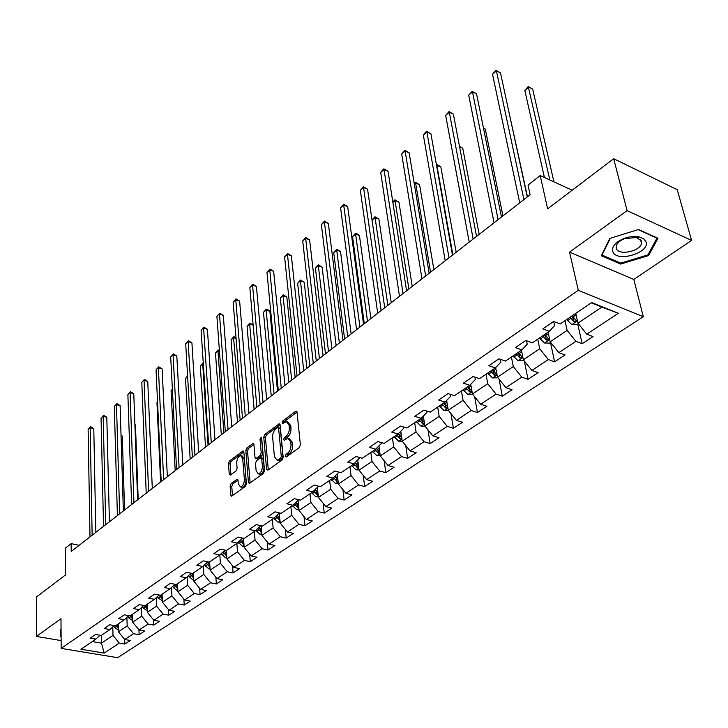 <?xml version="1.0" encoding="UTF-8"?>
<svg xmlns="http://www.w3.org/2000/svg" width="728" height="728" viewBox="0 0 728 728"><rect width="100%" height="100%" fill="white"/><g stroke="black" fill="none" stroke-linecap="round" stroke-linejoin="round"><path stroke-width="1.09" d="M285.212 456.347L286.186 457.011L299.326 447.547L300.382 444.808L297.033 412.185L296.187 411.093L295.623 411.311L282.71 421.002L281.991 422.877L282.564 423.641L286.377 421.558L289.052 425.07L289.316 427.755C289.425 431.422 288.315 434.298 285.986 436.391L284.311 437.619L283.583 439.503L284.175 440.285L287.979 438.238L290.709 441.841L290.982 444.562C291.091 448.275 289.971 451.169 287.624 453.244L285.94 454.454L285.212 456.347M231.104 483.565L230.112 486.14L230.767 495.067L231.559 496.205L245.409 486.386L246.41 483.774L243.871 452.006L243.106 450.914L229.438 460.997L228.465 463.554L229.238 474.137L230.476 475.065L236.109 470.907L237.101 468.322L236.7 463.035C236.846 458.913 238.165 456.438 240.649 455.619L242.715 458.549L244.371 479.452C244.235 483.61 242.915 486.095 240.422 486.905L238.293 483.865L238.02 480.371L237.237 479.252L231.104 483.565L232.76 483.984L231.777 486.559L232.459 495.713M627.108 210.638L569.551 252.125L633.833 279.434L691.6 240.413L627.108 210.638L613.677 158.722L547.638 208.863L540.194 175.548L528.055 185.076L530.148 194.74L71.226 551.469L71.153 543.643L65.302 548.23L65.511 574.938L36.527 596.942L36.4 636.436L61.116 640.585M569.551 252.125L578.296 290.326L61.17 648.393L60.988 618.709L36.4 636.436M266.594 469.205L267.94 470.151L282.127 459.932L283.174 457.239L280.089 424.87L279.27 423.787L264.774 434.47L263.764 437.109L266.594 469.205L268.314 469.888M263.5 473.355L249.24 483.465L248.421 482.318L245.855 450.514L246.856 447.92L253.126 443.398L253.908 444.48L254.991 457.339L256.301 458.258L260.196 455.382L261.206 452.743L260.042 439.33L261.115 437.346L261.671 438.11L264.519 470.697L263.5 473.355M613.677 158.722L677.213 189.671L691.6 240.413M578.296 290.326L643.297 316.716L117.645 657.684L61.17 648.393M124.834 644.053L130.276 640.476L124.716 639.512L124.834 644.053L119.283 643.106L104.177 653.089L80.945 649.249L95.878 639.102L90.19 638.128L95.55 634.47L101.256 635.462L109.964 629.547L104.231 628.537L109.728 624.779L115.479 625.807L124.415 619.737L118.646 618.691L124.288 614.832L130.075 615.897L139.248 609.664L133.442 608.581L139.239 604.613L145.063 605.723L154.491 599.326L148.639 598.189L154.6 594.121L160.46 595.267L170.143 588.697L164.255 587.523L170.379 583.337L176.276 584.529L186.232 577.768L180.307 576.558L186.605 572.254L192.547 573.491L202.775 566.539L196.815 565.274L203.285 560.851L209.264 562.134L219.792 554.991L213.795 553.68L220.448 549.121L226.472 550.459L237.301 543.106L231.258 541.741L238.12 537.055L244.171 538.438L255.328 530.867L249.249 529.447L256.311 524.624L262.408 526.071L273.892 518.272L267.777 516.789L275.048 511.82L281.181 513.322L293.02 505.287L286.859 503.749L294.358 498.625L300.528 500.191L312.731 491.9L306.543 490.299L314.269 485.021L320.475 486.65L333.06 478.105L326.836 476.44L334.807 470.989L341.05 472.681L354.036 463.863L347.775 462.125L356.01 456.502L362.28 458.267L375.694 449.167L369.396 447.356L377.896 441.55L384.202 443.388L398.052 433.988L391.719 432.095L400.509 426.098L406.852 428.019L421.157 418.3L414.796 416.334L423.878 410.128L430.257 412.13L445.054 402.084L438.656 400.027L448.057 393.602L454.463 395.695L469.769 385.303L463.345 383.156L473.073 376.512L479.506 378.697L495.349 367.94L488.898 365.693L498.971 358.813L505.432 361.097L521.849 349.95L515.369 347.611L525.807 340.476L532.295 342.861L549.312 331.313L542.815 328.856L553.635 321.467L560.141 323.96L591.673 302.557L618.354 313.295L586.75 334.179L593.029 336.591L582.163 343.725L575.894 341.35L558.831 352.634L565.092 354.936L554.6 361.825L548.348 359.559L531.877 370.443L538.119 372.645L527.991 379.297L521.758 377.131L505.851 387.642L512.066 389.753L502.284 396.178L496.068 394.103L480.698 404.268L486.886 406.288L477.431 412.503L471.244 410.51L456.374 420.338L462.544 422.276L453.398 428.282L447.238 426.381L432.851 435.881L438.993 437.746L430.139 443.561L424.005 441.732L410.073 450.932L416.189 452.716L407.616 458.349L401.51 456.593L388.024 465.511L394.103 467.221L385.795 472.681L379.725 470.998L366.648 479.634L372.709 481.272L364.646 486.568L358.604 484.948L345.936 493.32L351.961 494.904L344.144 500.036L338.138 498.48L325.844 506.597L331.832 508.117L324.251 513.094L318.273 511.602L306.342 519.483L312.303 520.939L304.941 525.771L298.999 524.342L287.424 531.995L293.339 533.396L286.195 538.083L280.289 536.709L269.041 544.135L274.929 545.49L267.986 550.05L262.107 548.721L251.178 555.937L257.029 557.239L250.286 561.67L244.444 560.387L233.825 567.412L239.639 568.659L233.078 572.972L227.273 571.735L216.944 578.569L222.722 579.77L216.343 583.956L210.574 582.773L200.528 589.416L206.27 590.572L200.064 594.649L194.331 593.511L184.548 599.972L190.254 601.091L184.211 605.059L178.515 603.958L168.996 610.255L174.665 611.329L168.778 615.196L163.127 614.132L153.854 620.265L159.487 621.303L153.754 625.061L148.13 624.042L139.094 630.011L144.69 631.012L139.103 634.68L133.524 633.697L124.716 639.512L118.4 631.786L118.191 623.96M118.4 631.786L127.163 625.898L126.899 617.417M127.163 625.898L133.524 633.697M109.964 629.547L114.232 625.58M141.378 607.671L141.687 616.143L132.705 622.176L132.441 614.286M132.705 622.176L139.094 630.011M141.687 616.143L148.13 624.042M124.415 619.737L128.783 615.66M156.247 597.67L156.602 606.133L147.374 612.321L147.074 604.358M147.374 612.321L153.854 620.265M156.602 606.133L163.127 614.132M139.248 609.664L143.734 605.469M171.508 587.414L171.908 595.85L162.444 602.202L162.08 594.166M162.444 602.202L168.996 610.255M171.908 595.85L178.515 603.958M154.491 599.326L159.086 595.004M187.178 576.876L187.633 585.285L177.914 591.819L177.505 583.701M177.914 591.819L184.548 599.972M187.633 585.285L194.331 593.511M170.143 588.697L174.866 584.247M203.285 566.056L203.794 574.428L193.803 581.144L193.339 572.954M193.803 581.144L200.528 589.416M203.794 574.428L210.574 582.773M186.232 577.768L191.082 573.182M219.838 554.945L220.402 563.281L210.128 570.179L209.609 561.907M210.128 570.179L216.944 578.569M220.402 563.281L227.273 571.735M202.775 566.539L207.753 561.816M236.855 543.407L237.483 551.806L226.918 558.904L226.326 550.432M226.918 558.904L233.825 567.412M237.483 551.806L244.444 560.387M219.792 554.991L224.897 550.113M254.354 531.531L255.046 540.012L244.18 547.31L243.48 538.283M244.18 547.31L251.178 555.937M255.046 540.012L262.107 548.721M237.301 543.106L242.551 538.065M272.363 519.31L273.127 527.873L261.944 535.38L261.134 525.762M261.944 535.38L269.041 544.135M273.127 527.873L280.289 536.709M255.328 530.867L260.715 525.671M290.9 506.724L291.737 515.369L280.216 523.104L279.297 513.022M280.216 523.104L287.424 531.995M291.737 515.369L298.999 524.342M273.892 518.272L279.434 512.894M309.991 493.766L310.911 502.493L299.044 510.465L298.043 500.382M299.044 510.465L306.342 519.483M310.911 502.493L318.273 511.602M293.02 505.287L298.707 499.726M329.666 480.416L330.658 489.225L318.436 497.442L317.344 487.369M318.436 497.442L325.844 506.597M330.658 489.225L338.138 498.48M312.731 491.9L318.591 486.149M349.941 466.648L351.023 475.557L338.42 484.02L337.246 473.964M338.93 472.108L333.06 478.105M338.42 484.02L345.936 493.32M351.023 475.557L358.604 484.948M370.843 452.461L372.017 461.452L359.022 470.179L357.767 460.151M359.832 457.575L354.036 463.863L357.266 467.585L358.713 467.722M359.022 470.179L366.648 479.634M372.017 461.452L379.725 470.998M392.419 437.81L393.693 446.901L380.271 455.91L378.933 445.909M381.39 442.569L381.49 443.343L375.694 449.167M380.271 455.91L388.024 465.511M393.693 446.901L401.51 456.593M394.03 436.718L398.635 441.159L402.22 441.186L400.782 431.231M410.073 450.932L402.211 441.177L416.061 431.868L414.687 422.695M403.64 427.045L403.803 428.164L398.052 433.988M416.061 431.868L424.005 441.732M437.683 407.089L439.166 416.352L424.861 425.962L423.341 416.079M426.617 410.983L426.854 412.494L421.157 418.3M424.861 425.962L432.851 435.881M439.166 416.352L447.238 426.381M461.443 390.954L463.054 400.318L448.257 410.246L446.655 400.509M450.359 394.358L450.678 396.287L445.054 402.084M448.257 410.246L456.374 420.338M463.054 400.318L471.244 410.51M486.013 374.274L487.742 383.729L472.445 394.003L470.743 384.293M474.893 377.131L475.32 379.525L469.769 385.303M472.445 394.003L480.698 404.268M487.742 383.729L496.068 394.103M511.429 357.02L513.295 366.575L497.47 377.204L495.668 367.604M500.263 359.268L500.819 362.18L495.349 367.94M497.47 377.204L505.851 387.642M513.295 366.575L521.758 377.131M537.746 339.166L539.739 348.812L523.35 359.814L521.448 350.232M526.517 340.74L527.218 344.217L521.849 349.95M523.35 359.814L531.877 370.443M539.739 348.812L548.348 359.559M564.992 320.666L567.139 330.412L550.159 341.805L548.102 332.132M553.69 321.485L554.572 325.616L549.312 331.313M550.159 341.805L558.831 352.634M567.139 330.412L575.894 341.35M618.354 313.295L601.856 307.089L577.941 323.159L575.73 313.377M577.941 323.159L586.75 334.179M633.833 279.434L643.297 316.716M79.143 545.317L71.153 543.643M572.181 190.236L540.194 175.548M601.856 307.089L591.273 302.83M101.31 635.417L101.474 643.152L113.004 635.408L112.785 626.926M92.228 641.586L101.474 643.152L104.177 653.089M113.004 635.408L119.283 643.106M95.878 639.102L100.045 635.244M577.759 324.188L582.163 343.725M550.495 342.488L554.6 361.825M524.351 361.052L527.991 379.297M499.099 379.243L502.284 396.178M474.656 396.742L477.431 412.503M450.969 413.613L453.398 428.282M428.009 429.875L430.139 443.561M405.76 445.582L407.616 458.349M384.175 460.742L385.795 472.681M363.236 475.402L364.646 486.568M342.915 489.58L344.144 500.036M323.177 503.312L324.251 513.094M304.013 516.607L304.941 525.771M285.394 529.484L286.195 538.083M267.285 541.978L267.986 550.05M249.686 554.099L250.286 561.67M232.569 565.865L233.078 572.972M215.907 577.286L216.343 583.956M199.69 588.388L200.064 594.649M183.902 599.18L184.211 605.059M168.523 609.673L168.778 615.196M153.535 619.883L153.754 625.061M138.939 629.82L139.103 634.68M609.827 238.42L601.264 255.746L620.629 264.073L648.612 255.555L657.948 238.302L638.538 229.493L609.827 238.42M61.052 629.074L60.297 629.265L61.097 636.409M648.266 254.227L648.612 255.555M620.347 262.945L620.629 264.073M60.688 629.165L60.861 629.684M60.715 629.656L60.752 636.354M286.896 456.502L287.633 454.918L289.316 453.708C291.664 451.633 292.783 448.739 292.674 445.036L290.982 444.562M289.134 438.565L292.401 442.315L292.674 445.036M287.542 421.894L290.736 425.552L291 428.237C291.109 431.904 289.999 434.78 287.669 436.864L285.267 439.612M297.015 412.03L284.384 421.494L283.665 422.959M280.071 424.724L266.439 434.935L265.429 437.574L268.277 469.651M280.553 458.349L281.281 456.465L278.596 428.082L278.023 427.318L275.912 428.756C273.637 430.83 272.545 433.67 272.636 437.273L274.411 456.611L277.122 460.251L280.553 458.349L282.246 458.804L282.974 456.92L281.281 456.465M278.269 427.391L280.271 428.555L282.974 456.92M277.705 460.405L280.489 460.069L278.797 459.614M282.246 458.804L280.489 460.069M253.89 444.335L248.512 448.375L247.511 450.96L250.132 482.983M257.139 458.813L261.871 455.837L262.881 453.198L261.707 439.785L260.042 439.33M261.762 439.111L261.707 439.785M256.129 470.816L258.322 473.855C260.906 473.027 262.262 470.497 262.38 466.266L261.734 458.795L260.415 457.876L256.511 460.742L255.501 463.372L256.129 470.816M259.141 474.074L260.005 474.292C262.59 473.464 263.936 470.934 264.064 466.712L262.38 466.266M261.252 457.766L262.599 458.13L263.409 459.25L264.064 466.712M238.001 480.161L232.76 483.984M241.286 487.123L242.096 487.323C244.59 486.513 245.909 484.029 246.046 479.879L244.371 479.452M241.469 455.837L242.306 456.065L244.371 458.995L246.046 479.879M243.862 451.851L231.085 461.425L230.103 463.982L230.912 474.747M578.414 323.751L576.986 324.715L571.762 324.588L566.73 319.483M553.917 181.845L532.678 89.107L528.71 87.114L524.806 90.427L544.417 177.486M570.115 317.19L573.819 321.539L576.412 320.902L572.263 315.734M573.819 321.539L573.154 318.582L571.525 316.234M549.831 179.971L528.237 86.541L532.678 89.107M524.806 90.427L528.237 86.541M527.254 196.988L500.5 72.918L496.405 70.862L523.933 199.572M492.519 74.274L494.439 71.681L495.995 70.316L496.405 70.862L492.519 74.274L519.728 202.839M495.995 70.316L500.5 72.918M612.858 251.733C616.707 262.963 650.887 252.561 645.909 241.559L643.616 238.757L639.412 236.982C634.534 235.972 629.274 236.518 623.623 238.62C615.142 242.415 611.547 246.783 612.858 251.733M616.37 248.612C618.691 255.828 640.112 251.406 641.505 243.398L641.377 240.904L636.454 237.446L624.533 238.684C619.883 240.622 617.107 243.07 616.207 246.019L616.37 248.612M638.138 229.629L656.938 238.165L647.911 254.882L620.793 263.145L602.029 255.064L610.346 238.265L638.138 229.629M601.892 254.472L602.029 255.064M61.07 632.978L60.824 629.129M550.632 342.397L549.576 343.097L544.435 342.988L539.466 337.992M527.472 196.815L508.344 109.309M542.733 335.781L546.373 340.049L548.903 339.448L544.808 334.37M546.373 340.049L545.754 337.119L544.162 334.807M523.814 360.387L518.045 360.76L513.14 355.865M502.93 215.898L485.321 129.147L483.529 128.301M516.298 353.726L519.874 357.921L522.34 357.348L518.3 352.37M519.874 357.921L519.301 355.018L517.735 352.743M483.456 127.928L485.321 129.147M501.474 217.026L476.558 93.857L472.481 91.874L498.098 219.647M468.714 95.177L472.135 91.282L472.481 91.874L468.714 95.177L494.048 222.804M472.135 91.282L476.558 93.857M476.558 236.391L453.38 114.132L449.312 112.221L473.145 239.048M445.673 115.424L449.03 111.593L449.312 112.221L445.673 115.424L469.214 242.096M449.03 111.593L453.38 114.132M497.916 377.768L492.547 377.932L487.705 373.136M479.17 234.361L462.735 148.248L459.577 146.81M490.754 371.062L494.276 375.184L496.687 374.647L492.683 369.751M494.276 375.184L493.748 372.308L492.21 370.07M459.459 146.201L462.735 148.248M472.9 394.558L467.895 394.531L463.117 389.826M456.165 252.252L440.822 166.767L436.536 165.374M466.066 387.824L469.542 391.873L471.88 391.364L467.931 386.55M469.542 391.873L469.041 389.025L467.54 386.823M452.88 254.8L436.682 164.328L440.822 166.767M448.575 410.637L444.053 410.583L439.33 405.969M433.861 269.588L419.574 184.739L415.688 183.074L414.359 184.202M447.729 407.043L443.998 402.802M442.187 404.031L445.609 408.008L447.838 407.68M445.609 408.008L445.145 405.187L443.671 403.021M430.539 272.163L415.497 182.328L419.574 184.739M414.232 183.401L415.497 182.328M452.47 255.119L430.921 133.779L426.872 131.932L449.003 257.812M423.341 135.035L425.234 132.514L426.654 131.268L426.872 131.932L423.341 135.035L445.208 260.761M426.654 131.268L430.921 133.779M429.156 273.246L409.154 152.816L405.123 151.042L425.653 275.967M401.692 154.054L404.95 150.341L405.123 151.042L401.692 154.054L421.985 278.815M404.95 150.341L409.154 152.816M406.579 290.791L388.042 171.28L384.029 169.569L403.048 293.539M380.708 172.491L382.582 170.006L383.911 168.841L384.029 169.569L380.708 172.491L399.49 296.296M383.911 168.841L388.042 171.28M425.016 426.153L420.984 426.117L416.316 421.594M412.239 286.395L398.944 202.184L395.067 200.582L392.874 202.448M424.333 422.531L420.829 418.527M419.082 419.719L422.449 423.623L424.479 423.487M422.449 423.623L422.022 420.829L420.575 418.7M408.881 288.998L394.931 199.8L398.944 202.184M392.811 202.011L394.931 199.8M384.712 307.789L367.558 189.198L363.563 187.551L381.154 310.556M360.342 190.381L363.49 186.787L363.563 187.551L360.342 190.381L377.714 313.231M363.49 186.787L367.558 189.198M391.255 302.702L378.906 219.119L375.056 217.572L372.035 220.138M401.692 437.574L398.362 433.679M396.705 434.898L400.036 438.747L401.856 438.729M400.036 438.747L399.636 435.981L398.189 433.843M387.878 305.323L374.956 216.771L378.906 219.119M372.026 220.084L374.956 216.771M363.527 324.26L347.675 206.588L343.698 204.996L359.941 327.045M340.567 207.744L343.68 204.213L343.698 204.996L340.567 207.744L356.602 329.638M343.68 204.213L347.675 206.588M380.253 455.755L376.995 455.737L372.445 451.369M370.898 318.527L359.441 235.581L355.61 234.088L352.543 236.682L364.291 323.66M379.77 452.161L376.558 448.302M375.038 449.613L378.314 453.389L379.943 453.462M378.314 453.389L377.95 450.659L376.44 448.412M367.504 321.166L355.61 234.088L355.555 233.26L357.084 233.852L359.441 235.581M352.543 236.682L355.555 233.26M342.979 340.231L328.364 223.478L324.415 221.94L339.375 343.034M321.376 224.606L324.433 221.13L324.415 221.94L321.376 224.606L336.136 345.545M324.433 221.13L328.364 223.478M358.986 469.879L356.01 469.86L351.515 465.574M351.133 333.888L340.522 251.57L336.709 250.132L333.724 252.661L344.599 338.975M358.531 466.302L355.437 462.471M357.266 467.585L356.929 464.874L355.373 462.535M347.711 336.545L336.709 250.132L336.7 249.285L340.522 251.57M333.724 252.661L336.7 249.285M323.05 355.719L309.609 239.885L305.678 238.402L319.428 358.54M302.721 240.995L305.733 237.565L305.678 238.402L302.721 240.995L316.28 360.979M305.733 237.565L309.609 239.885M338.365 483.565L335.672 483.565L331.222 479.352M331.941 348.812L322.122 267.121L318.327 265.729L315.433 268.195L325.471 353.844M337.947 480.016L334.962 476.23M333.597 477.577L336.855 481.354L338.129 481.526M336.473 478.596L334.944 476.249M328.501 351.488L318.327 265.729L318.364 264.865L322.122 267.121M315.433 268.195L318.364 264.865M303.713 370.752L291.373 255.828L287.469 254.391L300.063 373.591M284.593 256.911L287.56 253.535L287.469 254.391L284.593 256.911L297.015 375.957M287.56 253.535L291.373 255.828M318.373 496.851L315.934 496.851L311.539 492.71M313.286 363.317L304.231 282.255L300.455 280.908L297.643 283.301L306.879 368.286M317.99 493.32L315.097 489.58M313.768 490.881L317.053 494.712L318.163 494.904M309.828 366.002L300.455 280.908L300.528 280.016L304.231 282.255M297.643 283.301L300.528 280.016M284.93 385.349L273.646 271.335L269.76 269.942L281.272 388.197M266.976 272.399L269.897 269.069L269.76 269.942L266.976 272.399L278.314 390.499M269.897 269.069L273.646 271.335M298.971 509.746L296.778 509.755L292.438 505.687M295.149 377.413L286.823 296.969L283.065 295.668L280.326 297.998L288.816 382.337M298.626 506.233L295.832 502.538M294.54 503.803L297.834 507.671L298.789 507.871M291.673 380.107L283.065 295.668L283.165 294.758L286.823 296.969M280.326 297.998L283.165 294.758M266.685 399.536L256.411 286.413L252.543 285.067L263.017 402.384M249.831 287.46L252.707 284.175L252.543 285.067L249.831 287.46L260.142 404.622M252.707 284.175L256.411 286.413M280.144 522.276L278.169 522.276L273.883 518.281M277.514 391.118L269.879 311.302L266.139 310.037L263.472 312.312L271.244 395.996M279.825 518.773L277.122 515.133M275.866 516.352L279.98 520.456M274.028 393.83L266.139 310.037L266.275 309.118L267.767 309.618L269.879 311.302M263.472 312.312L266.275 309.118M248.967 413.313L239.63 301.083L235.79 299.79L245.281 416.17M233.151 302.111L235.99 298.871L235.79 299.79L233.151 302.111L242.488 418.345M235.99 298.871L239.63 301.083M261.862 534.443L260.096 534.443L255.801 530.412M261.57 530.958L258.959 527.363M257.73 528.546L261.716 532.678M256.857 407.17L249.659 324.033L247.056 326.244L254.145 409.282M253.153 325.179L249.659 324.033L249.822 323.096L253.144 325.07M247.056 326.244L249.822 323.096M231.732 426.708L223.305 315.37L219.483 314.114L228.046 429.575M216.908 316.371L219.71 313.186L216.908 316.371L225.325 431.686M219.71 313.186L223.305 315.37M244.098 546.264L242.533 546.273L238.229 542.214M243.834 542.797L241.305 539.257M240.113 540.404L243.962 544.535M240.149 420.165L233.606 337.665L231.067 339.812L237.51 422.213M236.072 338.456L233.606 337.665L233.797 336.709L236.018 337.792M231.067 339.812L233.797 336.709M214.969 439.73L207.398 329.274L203.603 328.064L211.275 442.606M201.101 330.266L203.858 327.118L201.101 330.266L208.636 444.662M203.858 327.118L207.398 329.274M226.836 557.757L225.462 557.766L221.157 553.69M226.59 554.317L224.151 550.823M222.986 551.933L226.717 556.065M223.887 432.805L217.963 350.951L215.488 353.044L221.321 434.798M219.465 351.415L217.963 350.951L218.182 349.977L219.392 350.359M215.488 353.044L218.182 349.977M198.671 452.406L191.91 342.824L188.143 341.65L194.968 455.282M185.695 343.789L188.416 340.686L185.695 343.789L192.392 457.284M188.416 340.686L191.91 342.824M210.055 568.941L208.854 568.95L204.55 564.855M209.837 565.51L207.471 562.08M206.333 563.154L209.946 567.267M208.044 445.117L202.712 363.891L200.309 365.938L205.542 447.065M203.321 364.082L202.712 363.891L203.258 362.999M200.309 365.938L202.957 362.908M182.801 464.746L176.813 356.028L173.064 354.891L179.097 467.622M170.689 356.975L173.373 353.908L170.689 356.975L176.595 469.569M173.373 353.908L176.813 356.028M193.721 579.825L192.692 579.834L188.388 575.73M193.53 576.412L191.364 573.245M190.135 574.074L193.63 578.15M187.642 376.695L185.494 378.505L190.172 459.013M185.494 378.505L187.597 375.966M167.349 476.749L162.107 368.896L158.376 367.795L163.645 479.634M156.056 369.824L158.713 366.803L156.056 369.824L161.207 481.526M158.713 366.803L162.107 368.896M177.841 590.417L176.959 590.426L173.482 587.705L172.673 586.313M177.668 587.023L175.885 584.447M174.374 584.711L177.668 588.706L177.587 586.941M172.399 389.626L171.053 390.772L175.193 470.652M171.053 390.772L172.372 389.061M152.298 488.452L147.757 381.445L144.053 380.371L148.594 491.327M141.796 382.355L144.408 379.37L141.796 382.355L146.219 493.175M144.408 379.37L147.757 381.445M162.38 600.727L158.194 598.061L157.366 596.623M162.226 597.351L160.679 595.122M159.023 595.058L162.298 599.053M157.548 402.238L156.966 402.739L160.597 482M156.966 402.739L157.539 401.983M137.638 499.845L133.77 393.675L130.084 392.647L133.943 502.72M127.882 394.585L130.467 391.637L127.882 394.585L131.622 504.522M130.467 391.637L133.77 393.675M147.32 610.783L143.316 608.153L142.461 606.661M147.192 607.416L145.727 605.268M144.326 605.578L147.256 609.099M123.351 510.956L120.12 405.614L116.462 404.613L119.656 513.832M114.305 406.506L116.853 403.594L114.305 406.506L117.399 515.579M116.853 403.594L120.12 405.614M132.651 620.565L128.811 617.981L127.937 616.452M138.193 499.417L135.453 424.952L134.907 424.806M132.542 617.217L131.158 615.16M130.039 615.888L132.596 618.873M134.889 424.442L135.453 424.952M109.418 521.785L106.798 417.271L103.158 416.298L105.724 524.651M101.055 418.145L103.576 415.269L101.055 418.145L103.522 526.362M103.576 415.269L106.798 417.271M118.355 630.111L114.669 627.563L113.777 625.998M124.579 510L122.277 436.099L121.039 435.781M118.264 626.772L116.953 624.797M115.879 625.534L118.309 628.41M121.021 434.953L122.277 436.099M95.832 532.341L93.785 428.646L90.172 427.7L92.147 535.207M88.124 429.502L90.609 426.663L88.124 429.502L89.999 536.882M90.609 426.663L93.785 428.646M289.316 453.708L287.624 453.244M292.401 442.315L290.709 441.841M286.004 438.092L284.311 437.619M287.669 436.864L285.986 436.391M291 428.237L289.316 427.755M290.736 425.552L289.052 425.07M284.384 421.494L282.71 421.002M296.924 411.702L295.623 411.311M287.633 454.918L285.94 454.454M265.429 437.574L263.764 437.109M266.439 434.935L264.774 434.47M279.971 424.36L278.724 423.996M280.271 428.555L278.596 428.082M250.095 482.746L248.421 482.318M247.511 450.96L245.855 450.514M248.512 448.375L246.856 447.92M253.781 443.916L252.616 443.598M257.967 458.704L256.301 458.258M261.871 455.837L260.196 455.382M262.881 453.198L261.206 452.743M263.409 459.25L261.734 458.795M237.865 479.716L236.764 479.434M244.371 458.995L242.715 458.549M230.885 474.565L229.238 474.137M230.103 463.982L228.465 463.554M231.085 461.425L229.438 460.997M243.744 451.415L242.606 451.105M232.432 495.477L230.767 495.067M231.777 486.559L230.112 486.14M571.899 324.588L577.422 320.866M573.027 316.926L576.066 314.869M567.494 320.684L570.879 318.382M544.562 342.988L549.685 339.548M545.554 335.553L548.421 333.606M540.203 339.175L543.479 336.955M518.172 360.76L522.904 357.575M519.028 353.526L521.739 351.688M513.859 357.029L517.026 354.882M492.674 377.932L497.051 374.984M493.402 370.889L495.959 369.16M488.415 374.274L491.464 372.208M468.022 394.531L472.062 391.81M468.632 387.678L471.052 386.04M463.809 390.945L466.766 388.943M444.171 410.583L447.902 408.071M444.681 403.913L446.965 402.366M440.012 407.07L442.87 405.141M421.103 426.117L424.524 423.814M421.503 419.619L423.66 418.154M416.98 422.677L419.747 420.811M398.753 441.159L401.901 439.048M399.062 434.825L401.101 433.451M394.685 437.792L397.361 435.981M377.113 455.737L379.989 453.799M377.322 449.558L379.243 448.257M373.082 452.434L375.675 450.678M356.129 469.86L358.758 468.095M356.256 463.836L358.076 462.608M352.152 466.621L354.663 464.919M335.781 483.565L338.174 481.954M335.826 477.677L337.546 476.522M331.85 480.38L334.289 478.724M336.545 478.687L336.855 481.354M316.043 496.851L318.209 495.395M316.016 491.109L317.636 490.017M312.148 493.73L314.514 492.128M316.78 492.174L317.053 494.712M296.887 509.755L298.844 508.435M296.787 504.14L298.307 503.112M293.029 506.688L295.331 505.132M297.597 505.259L297.834 507.671M278.278 522.276L280.034 521.093M278.114 516.798L279.552 515.824M274.465 519.264L276.704 517.754M278.961 517.954L279.17 520.256M260.205 534.443L261.771 533.396M259.978 529.083L261.334 528.164M256.438 531.486L258.604 530.02M260.861 530.284L261.043 532.477M242.642 546.273L244.026 545.345M242.351 541.031L243.625 540.167M238.911 543.361L241.014 541.932M243.27 542.26L243.434 544.362M225.562 557.766L226.781 556.956M225.216 552.643L226.417 551.833M221.867 554.909L223.924 553.526M226.162 553.908L226.308 555.91M208.954 568.95L210.01 568.25M208.554 563.936L209.682 563.172M205.296 566.147L207.289 564.792M209.528 565.219L209.646 567.139M192.793 579.834L193.694 579.233M192.347 574.92L193.402 574.201M189.171 577.067L191.109 575.757M193.339 576.23L193.448 578.068M177.068 590.426L177.814 589.926M176.567 585.612L177.559 584.939M173.482 587.705L175.366 586.431M161.743 600.736L162.362 600.327M161.197 596.032L162.135 595.395M158.194 598.061L160.033 596.814M146.828 610.783L147.311 610.464M146.237 606.169L147.12 605.569M143.316 608.153L145.109 606.934M131.659 616.052L132.487 615.488M128.811 617.981L130.558 616.798M117.454 625.68L118.218 625.152M114.669 627.563L116.38 626.408M278.815 460.706L277.122 460.251M257.466 458.895L255.792 458.449M260.005 474.292L258.322 473.855M242.096 487.323L240.422 486.905M576.312 320.429L576.412 320.902M640.494 239.521L641.505 243.398M624.533 238.684L623.623 238.62M636.454 237.446L639.412 236.982"/></g></svg>
